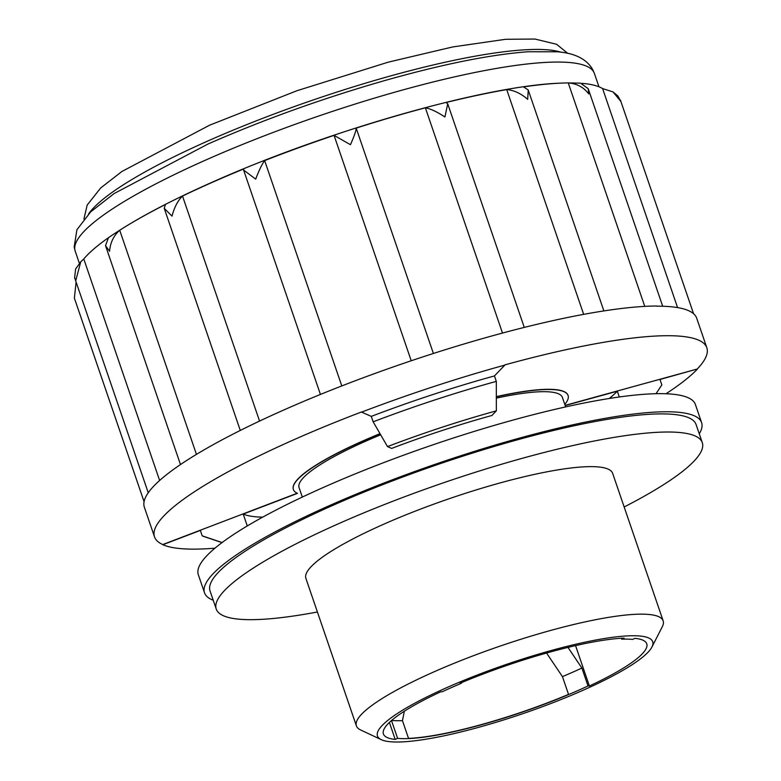 <?xml version="1.0" encoding="UTF-8"?>
<svg xmlns="http://www.w3.org/2000/svg" width="781" height="781" viewBox="0 0 781 781"><rect width="100%" height="100%" fill="white"/><g stroke="black" fill="none" stroke-linecap="round" stroke-linejoin="round"><path stroke-width="1.17" d="M612.997 91.894L617.859 95.965L620.778 101.345L612.997 91.894L602.6 88.585A280.213 50.013 161.1 0 0 582.148 83.362M677.576 307.587L602.6 88.585M644.764 306.377L568.256 82.913L580.547 83.157L588.21 88.663L588.757 93.925C583.71 87.247 576.876 83.577 568.256 82.913A280.213 50.013 161.1 0 0 559.557 83.186A280.213 50.013 161.1 0 0 523.524 86.896L528.229 89.981L527.683 99.353C520.986 93.476 513.996 90.225 506.713 89.59A280.213 50.013 161.1 0 0 446.097 102.506L447.718 103.795L444.916 116.994C437.116 111.829 430.595 108.764 425.372 107.807A280.213 50.013 161.1 0 0 356.185 128.104L433.396 353.471M583.661 314.362L506.713 89.59M502.495 333.057L425.372 107.807M356.185 128.104C356.126 130.612 354.213 136.138 350.444 144.7L334.063 135.367A280.213 50.013 161.1 0 0 264.652 160.593C262.025 164.127 259.028 170.307 255.67 179.132L243.613 170.043L243.789 168.94A280.213 50.013 161.1 0 0 212.002 182.471A280.213 50.013 161.1 0 0 182.52 196.051C177.804 200.629 174.3 207.326 172.015 216.152L164.235 208.302L165.435 204.485A280.213 50.013 161.1 0 0 119.708 230.219C113.616 235.706 110.238 242.725 109.574 251.277L105.523 245.644L108.461 237.717A280.213 50.013 161.1 0 0 83.782 258.96L80.736 261.84L75.864 280.291L74.625 277.724L75.62 268.967L80.736 261.84M411.226 360.763L334.063 135.367M341.795 385.931L264.652 160.593M259.556 421.076L182.52 196.051M196.451 454.376L119.708 230.219M159.627 480.481L83.782 258.96M76.099 282.039L74.38 298.137L144.065 501.666M621.364 638.253L621.686 639.18L624.087 638.126A139.174 24.836 -18.9 0 0 460.058 683.238L461.415 683.268A136.275 24.318 -18.9 0 0 442.144 691.79L440.787 691.761A139.174 24.836 -18.9 0 0 383.412 733.964A139.174 24.836 -18.9 0 0 395.196 739.402L397.597 738.338L391.496 720.531M395.196 739.402L389.387 722.435M461.229 682.74L461.415 683.268M546.554 653.043L562.447 676.629A136.275 24.318 161.1 0 0 581.894 668.038L588.025 685.972L589.382 686.001A139.174 24.836 -18.9 0 0 646.756 643.798A139.174 24.836 -18.9 0 0 634.973 638.35L632.571 639.414A136.275 24.318 -18.9 0 0 621.686 639.18M589.382 686.001L575.558 645.614M581.894 668.038L567.982 647.4M565.122 405.359L697.238 369.022A291.889 52.093 161.1 0 0 706.834 347.789A291.889 52.093 161.1 0 0 504.76 364.912L504.829 365.098A291.889 52.093 161.1 0 0 361.613 412.124L361.554 411.948A291.889 52.093 161.1 0 0 338.466 420.969A291.889 52.093 161.1 0 0 154.521 536.889A291.889 52.093 161.1 0 0 162.78 544.542L162.839 544.718A291.889 52.093 161.1 0 0 214.97 548.174M706.834 347.789L696.72 318.257A291.889 52.093 161.1 0 0 693.469 313.65A291.889 52.093 161.1 0 0 661.448 306.23A291.889 52.093 161.1 0 0 656.772 306.191L656.714 306.006A291.889 52.093 161.1 0 0 600.306 311.482A291.889 52.093 161.1 0 0 517.539 329.113A291.889 52.093 161.1 0 0 423.077 356.819A291.889 52.093 161.1 0 0 328.293 391.261A291.889 52.093 161.1 0 0 244.638 428.271A291.889 52.093 161.1 0 0 182.198 463.406A291.889 52.093 161.1 0 0 148.497 492.411A291.889 52.093 161.1 0 0 144.348 507.181L154.521 536.889M697.238 369.022L659.984 379.468L661.849 384.906L656.03 393.702M665.988 393.761A291.889 52.093 161.1 0 0 697.306 369.208M222.116 542.541L202.211 535.844L200.346 530.416L162.839 544.718M202.211 535.844A251.023 44.8 161.1 0 0 204.583 536.762L222.019 542.619M380.113 433.816A145.168 25.91 -18.9 0 0 293.392 489.541A145.168 25.91 -18.9 0 0 297.502 493.348L243.213 514.064L247.284 525.945M243.213 514.064A204.329 36.463 161.1 0 0 262.699 517.139M380.679 434.802A139.174 24.836 161.1 0 0 365.84 441.128A139.174 24.836 161.1 0 0 299.064 487.598L302.315 497.077M565.649 406.911L562.408 397.441A139.174 24.836 161.1 0 0 496.335 398.125M609.248 398.495A204.329 36.463 161.1 0 0 617.332 391.203L565.18 405.544M496.335 396.826A145.168 25.91 -18.9 0 1 568.08 395.498A145.168 25.91 -18.9 0 1 564.8 404.412M699.268 433.826A262.699 46.889 161.1 0 0 701.602 422.638L695.402 404.519A262.699 46.889 161.1 0 0 324.369 487.002A262.699 46.889 161.1 0 0 198.325 574.709L204.524 592.828A262.699 46.889 161.1 0 0 213.233 600.238M701.602 422.638A262.699 46.889 161.1 0 0 330.568 505.112A262.699 46.889 161.1 0 0 204.524 592.828M624.165 506.976A256.861 45.845 161.1 0 0 702.285 442.642L696.086 424.532A256.861 45.845 161.1 0 0 333.292 505.17A256.861 45.845 161.1 0 0 210.05 590.934L216.249 609.053A256.861 45.845 161.1 0 0 317.408 612.001M702.285 442.642A256.861 45.845 161.1 0 0 339.491 523.29A256.861 45.845 161.1 0 0 216.249 609.053M651.95 647L662.308 626.694A162.116 28.936 161.1 0 0 663.157 620.856L612.646 473.335A162.116 28.936 161.1 0 0 383.676 524.236A162.116 28.936 161.1 0 0 305.888 578.36L356.4 725.881A162.116 28.936 161.1 0 0 360.646 729.981L381.274 739.666A145.461 25.958 161.1 0 0 523.495 713.443A145.461 25.958 161.1 0 0 651.95 647A145.461 25.958 161.1 0 0 591.666 640.81A145.461 25.958 161.1 0 0 447.259 687.426A145.461 25.958 161.1 0 0 381.274 739.666M663.157 620.856A162.116 28.936 161.1 0 0 434.187 671.758A162.116 28.936 161.1 0 0 356.4 725.881M162.78 544.542L297.258 493.231M380.015 433.65A145.168 25.91 161.1 0 0 293.334 489.355A145.168 25.91 161.1 0 0 293.363 489.453M568.051 395.411A145.168 25.91 161.1 0 0 568.021 395.313A145.168 25.91 161.1 0 0 496.325 396.631M617.332 391.203L619.313 396.982M496.316 381.372L494.451 375.934A251.023 44.8 161.1 0 0 371.297 416.38L373.152 421.818L387.503 446.595L391.652 448.411A204.329 36.463 161.1 0 1 491.903 415.492L496.345 410.855L496.316 381.372A251.023 44.8 161.1 0 0 373.152 421.818M361.613 412.124L371.297 416.38M494.451 375.934L504.829 365.098M391.623 720.424A136.275 24.318 161.1 0 0 402.449 720.638L408.531 738.387A136.275 24.318 161.1 0 0 568.529 694.387L562.447 676.629M588.025 685.972A136.275 24.318 -18.9 0 1 397.597 738.338M402.449 720.638L404.333 711.218M496.345 410.855A221.843 39.597 161.1 0 0 387.503 446.595M206.858 159.549A274.375 48.969 161.1 0 0 75.21 251.16L74.166 247.03L76.928 229.712L90.713 211.836L114.036 193.61L207.912 144.065C263.646 119.581 322.533 98.426 384.574 80.609C442.612 64.169 490.448 54.543 528.093 51.751L557.507 51.79C574.904 53.176 586.619 59.063 592.642 69.47L594.38 73.404A274.375 48.969 161.1 0 0 206.858 159.549M560.963 52.181A256.861 45.845 161.1 0 0 208.507 140.707A256.861 45.845 161.1 0 0 88.604 213.906M620.446 100.173L693.567 313.728M588.308 88.985L662.698 306.259M528.229 89.981L603.879 310.916M447.718 103.795L524.276 327.415M243.613 170.043L320.435 394.434M164.235 208.302L240.284 430.438M105.523 245.644L180.479 464.558M74.693 277.938L148.244 492.762M108.452 237.727C133.697 220.174 168.501 201.576 212.842 181.934C327.307 130.827 484.327 85.959 559.557 83.186M598.959 86.779L594.38 73.404M79.418 263.47L75.21 251.16M83.928 219.031L87.179 205.061L100.661 187.996L121.895 171.488L209.562 125.214L296.926 90.733L388.362 62.129L452.726 46.938L505.58 39.294L535.024 39.05L556.589 44.283L567.787 53.362"/></g></svg>
